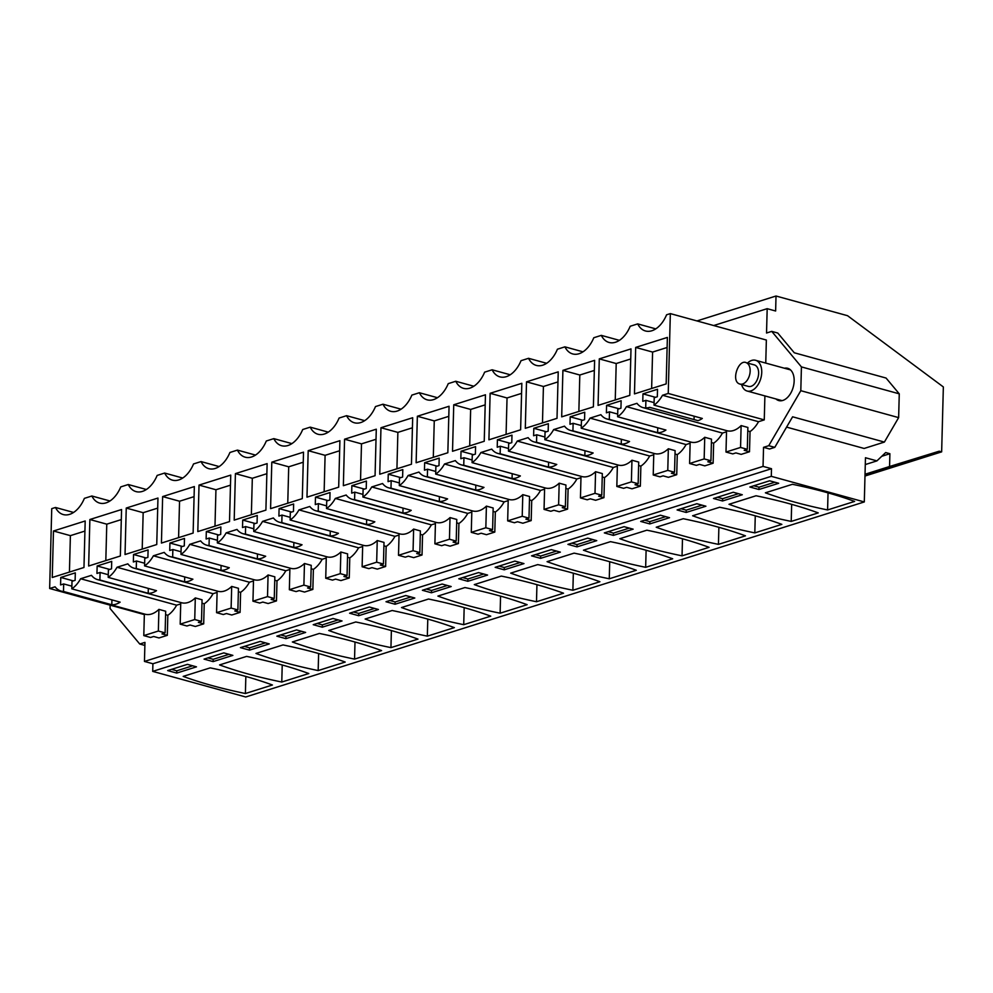 <?xml version="1.0" encoding="UTF-8"?>
<svg xmlns="http://www.w3.org/2000/svg" width="993" height="993" viewBox="0 0 993 993"><rect width="100%" height="100%" fill="white"/><g stroke="black" fill="none" stroke-linecap="round" stroke-linejoin="round"><path stroke-width="1.49" d="M144.345 614.58L49.65 588.501L51.735 508.652L55.496 507.473L73.581 512.45M55.496 507.473A26.488 16.372 -74.6 0 0 63.267 514.56A26.488 16.372 -74.6 0 0 84.38 498.362L91.877 496.004A26.488 16.372 -74.6 0 0 99.66 503.091A26.488 16.372 -74.6 0 0 120.761 486.893L128.271 484.522A26.488 16.372 -74.6 0 0 136.041 491.609A26.488 16.372 -74.6 0 0 157.155 475.424L164.652 473.053A26.488 16.372 -74.6 0 0 172.434 480.14A26.488 16.372 -74.6 0 0 193.536 463.942L201.045 461.584A26.488 16.372 -74.6 0 0 208.815 468.671A26.488 16.372 -74.6 0 0 229.929 452.473L237.426 450.102A26.488 16.372 -74.6 0 0 245.209 457.19A26.488 16.372 -74.6 0 0 266.31 440.991L273.82 438.633A26.488 16.372 -74.6 0 0 281.59 445.72A26.488 16.372 -74.6 0 0 302.704 429.522L310.213 427.151A26.488 16.372 -74.6 0 0 317.983 434.251A26.488 16.372 -74.6 0 0 339.085 418.053L346.594 415.682A26.488 16.372 -74.6 0 0 354.364 422.77A26.488 16.372 -74.6 0 0 375.478 406.571L382.988 404.213A26.488 16.372 -74.6 0 0 390.758 411.301A26.488 16.372 -74.6 0 0 411.859 395.102L419.369 392.731A26.488 16.372 -74.6 0 0 427.151 399.831A26.488 16.372 -74.6 0 0 448.253 383.633L455.762 381.262A26.488 16.372 -74.6 0 0 463.532 388.35A26.488 16.372 -74.6 0 0 484.634 372.152L492.143 369.793A26.488 16.372 -74.6 0 0 499.926 376.881A26.488 16.372 -74.6 0 0 521.027 360.682L528.537 358.312A26.488 16.372 -74.6 0 0 536.307 365.412A26.488 16.372 -74.6 0 0 557.421 349.213L564.918 346.842A26.488 16.372 -74.6 0 0 572.7 353.93A26.488 16.372 -74.6 0 0 593.802 337.732L601.311 335.373A26.488 16.372 -74.6 0 0 609.081 342.461A26.488 16.372 -74.6 0 0 630.195 326.263L637.692 323.892A26.488 16.372 -74.6 0 0 645.475 330.979A26.488 16.372 -74.6 0 0 666.576 314.793L670.337 313.602L668.239 393.451L662.505 395.264A26.823 16.583 -74.6 0 1 654.015 405.144L654.213 397.734L657.329 396.741L657.527 389.281L642.967 393.861L655.504 397.324M110.149 605.159L110.062 608.486L139.752 644.023L144.953 642.384L144.457 661.437L763.046 466.387L763.543 447.334L768.743 445.696L774.788 447.346L769.587 448.997L763.543 447.334M713.694 325.543L767.179 308.674L766.534 333.015L771.735 331.377L801.425 366.901L800.805 390.683L768.743 445.696M670.337 313.602L766.36 340.04L765.752 363.09M764.895 395.922L764.262 419.89L758.528 421.702A26.823 16.583 105.4 0 1 750.038 431.583L747.791 430.962M749.504 451.753L744.191 450.288L747.307 449.308L740.555 447.446L725.995 452.038L732.76 453.9L735.875 452.907L741.188 454.372L749.504 451.753L750.038 431.583M726.528 431.794L722.445 433.072A26.823 16.583 105.4 0 1 713.644 443.176L711.398 442.555M713.123 463.222L707.81 461.77L710.926 460.777L704.161 458.915L689.601 463.508L696.366 465.369L699.494 464.389L704.807 465.854L713.123 463.222L713.644 443.176M690.135 443.263L686.064 444.554A26.823 16.583 105.4 0 1 677.263 454.645L675.017 454.024M676.73 474.704L671.417 473.239L674.532 472.258L667.78 470.397L653.22 474.977L659.985 476.839L663.101 475.858L668.413 477.323L676.73 474.704L677.263 454.645M653.754 454.744L649.67 456.023A26.823 16.583 105.4 0 1 640.87 466.127L638.623 465.506M640.348 486.173L635.036 484.708L638.151 483.728L631.387 481.866L616.827 486.458L623.592 488.32L626.707 487.34L632.032 488.792L640.348 486.173L640.87 466.127M617.361 466.214L613.289 467.492A26.823 16.583 105.4 0 1 604.489 477.596L602.242 476.975M603.955 497.654L598.642 496.19L601.758 495.197L595.006 493.335L580.446 497.927L587.211 499.789L590.326 498.809L595.639 500.273L603.955 497.654L604.489 477.596M580.979 477.683L576.896 478.974A26.823 16.583 105.4 0 1 568.095 489.065L565.849 488.444M567.574 509.124L562.249 507.659L565.377 506.678L558.612 504.816L544.052 509.397L550.817 511.258L553.933 510.278L559.258 511.743L567.574 509.124L568.095 489.065M544.586 489.164L540.515 490.443A26.823 16.583 105.4 0 1 531.714 500.546L529.468 499.926M531.181 520.593L525.868 519.128L528.984 518.147L522.219 516.286L507.671 520.878L514.436 522.74L517.552 521.759L522.864 523.224L531.181 520.593L531.714 500.546M508.205 500.633L504.121 501.912A26.823 16.583 105.4 0 1 495.321 512.016L493.074 511.395M494.799 532.074L489.475 530.61L492.602 529.617L485.838 527.755L471.278 532.347L478.043 534.209L481.158 533.229L486.483 534.693L494.799 532.074L495.321 512.016M471.812 512.103L467.74 513.393A26.823 16.583 105.4 0 1 458.927 523.485L456.693 522.864M458.406 543.543L453.093 542.079L456.209 541.098L449.444 539.236L434.897 543.829L441.662 545.691L444.777 544.698L450.09 546.162L458.406 543.543L458.927 523.485M435.418 523.584L431.347 524.863A26.823 16.583 105.4 0 1 422.546 534.966L420.3 534.346M422.025 555.013L416.7 553.548L419.828 552.567L413.063 550.705L398.503 555.298L405.268 557.16L408.384 556.179L413.709 557.644L422.025 555.013L422.546 534.966M399.037 535.053L394.966 536.344A26.823 16.583 105.4 0 1 386.153 546.435L383.906 545.815M385.632 566.494L380.319 565.029L383.435 564.036L376.67 562.187L362.122 566.767L368.875 568.629L372.003 567.648L377.315 569.113L385.632 566.494L386.153 546.435M362.644 546.522L358.572 547.813A26.823 16.583 105.4 0 1 349.772 557.905L347.525 557.296M349.251 577.963L343.926 576.499L347.054 575.518L340.289 573.656L325.729 578.249L332.494 580.111L335.609 579.118L340.934 580.582L349.251 577.963L349.772 557.905M326.263 558.004L322.191 559.282A26.823 16.583 105.4 0 1 313.378 569.386L311.132 568.766M312.857 589.432L307.545 587.968L310.66 586.987L303.895 585.125L289.348 589.718L296.1 591.58L299.228 590.599L304.541 592.064L312.857 589.432L313.378 569.386M289.869 569.473L285.798 570.764A26.823 16.583 105.4 0 1 276.997 580.855L274.751 580.235M276.476 600.914L271.151 599.449L274.267 598.469L267.514 596.607L252.954 601.187L259.719 603.049L262.835 602.068L268.147 603.533L276.476 600.914L276.997 580.855M253.488 580.942L249.417 582.233A26.823 16.583 105.4 0 1 240.604 592.324L238.357 591.716M240.083 612.383L234.77 610.918L237.886 609.938L231.121 608.076L216.573 612.669L223.326 614.53L226.454 613.537L231.766 615.002L240.083 612.383L240.604 592.324M217.095 592.424L213.023 593.702A26.823 16.583 105.4 0 1 204.223 603.806L201.976 603.185M203.689 623.852L198.377 622.388L201.492 621.407L194.74 619.545L180.18 624.138L186.945 626L190.06 625.019L195.373 626.484L203.689 623.852L204.223 603.806M180.714 603.893L176.63 605.184A26.823 16.583 105.4 0 1 167.829 615.275L165.583 614.655M167.308 635.334L161.996 633.869L165.111 632.889L158.346 631.027L143.799 635.607L150.551 637.469L153.679 636.488L158.992 637.953L167.308 635.334L167.829 615.275M784.42 368.229A16.744 10.352 105.4 0 1 787.672 368.291A16.744 10.352 105.4 0 1 793.879 384.08A16.744 10.352 105.4 0 1 782.819 400.44A16.744 10.352 105.4 0 1 778.797 400.576A16.744 10.352 105.4 0 1 775.955 398.963M111.936 599.884L111.799 604.762A26.823 16.583 -74.6 0 0 120.128 602.143L71.806 588.837A26.823 16.583 -74.6 0 0 80.607 578.745L91.468 575.319A26.823 16.583 -74.6 0 0 97.575 579.627A26.823 16.583 -74.6 0 0 99.883 579.986L100.082 572.452L96.954 573.433L97.153 565.973L111.712 561.38L111.514 568.852L108.398 569.833L108.2 577.367A26.823 16.583 -74.6 0 0 117 567.264L127.849 563.85A26.823 16.583 -74.6 0 0 133.956 568.157A26.823 16.583 -74.6 0 0 136.264 568.517L136.463 560.983L133.347 561.964L133.546 554.491L148.094 549.911L147.895 557.371L144.779 558.364L144.581 565.898A26.823 16.583 -74.6 0 0 153.394 555.795L164.242 552.381A26.823 16.583 -74.6 0 0 170.349 556.676A26.823 16.583 -74.6 0 0 172.658 557.048L172.856 549.514L169.729 550.494L169.927 543.022L184.487 538.429L184.288 545.902L181.173 546.882L180.974 554.417A26.823 16.583 -74.6 0 0 189.775 544.325L200.623 540.9A26.823 16.583 -74.6 0 0 206.73 545.207A26.823 16.583 -74.6 0 0 209.039 545.567L209.238 538.032L206.122 539.013L206.321 531.553L220.868 526.96L220.682 534.433L217.554 535.413L217.355 542.948A26.823 16.583 -74.6 0 0 226.168 532.844L237.017 529.43A26.823 16.583 -74.6 0 0 243.124 533.737A26.823 16.583 -74.6 0 0 245.432 534.097L245.631 526.563L242.503 527.544L242.702 520.071L257.261 515.491L257.063 522.951L253.947 523.944L253.749 531.478A26.823 16.583 -74.6 0 0 262.549 521.375L273.398 517.949A26.823 16.583 -74.6 0 0 279.505 522.256A26.823 16.583 -74.6 0 0 281.813 522.616L282.012 515.082L278.896 516.075L279.095 508.602L293.643 504.01L293.456 511.482L290.328 512.462L290.13 519.997A26.823 16.583 -74.6 0 0 298.943 509.906L309.791 506.48A26.823 16.583 -74.6 0 0 315.898 510.787A26.823 16.583 -74.6 0 0 318.207 511.147L318.405 503.612L315.29 504.593L315.476 497.133L330.036 492.54L329.837 500.013L326.722 500.993L326.523 508.528A26.823 16.583 -74.6 0 0 335.324 498.424L346.172 495.01A26.823 16.583 -74.6 0 0 352.279 499.318A26.823 16.583 -74.6 0 0 354.588 499.678L354.786 492.143L351.671 493.124L351.87 485.651L366.417 481.071L366.231 488.531L363.103 489.512L362.904 497.046A26.823 16.583 -74.6 0 0 371.717 486.955L382.566 483.529A26.823 16.583 -74.6 0 0 388.673 487.836A26.823 16.583 -74.6 0 0 390.981 488.196L391.18 480.662L388.064 481.655L388.251 474.182L402.81 469.59L402.612 477.062L399.496 478.043L399.298 485.577A26.823 16.583 -74.6 0 0 408.098 475.486L418.947 472.06A26.823 16.583 -74.6 0 0 425.054 476.367A26.823 16.583 -74.6 0 0 427.362 476.727L427.561 469.192L424.445 470.173L424.644 462.713L439.191 458.121L439.005 465.593L435.877 466.573L435.691 474.108A26.823 16.583 -74.6 0 0 444.492 464.004L455.34 460.591A26.823 16.583 -74.6 0 0 461.447 464.898A26.823 16.583 -74.6 0 0 463.756 465.258L463.954 457.723L460.839 458.704L461.025 451.232L475.585 446.639L475.386 454.111L472.271 455.092L472.072 462.626A26.823 16.583 -74.6 0 0 480.873 452.535L491.721 449.109A26.823 16.583 -74.6 0 0 497.841 453.416A26.823 16.583 -74.6 0 0 500.149 453.776L500.335 446.242L497.22 447.235L497.419 439.762L511.978 435.17L511.78 442.642L508.664 443.623L508.466 451.157A26.823 16.583 -74.6 0 0 517.266 441.066L528.115 437.64A26.823 16.583 -74.6 0 0 534.222 441.947A26.823 16.583 -74.6 0 0 536.53 442.307L536.729 434.773L533.613 435.753L533.8 428.281L548.359 423.701L548.161 431.161L545.045 432.154L544.847 439.688A26.823 16.583 -74.6 0 0 553.647 429.584L564.508 426.171A26.823 16.583 -74.6 0 0 570.615 430.466A26.823 16.583 -74.6 0 0 572.924 430.838L573.122 423.303L569.994 424.284L570.193 416.812L584.753 412.219L584.554 419.691L581.439 420.672L581.24 428.206A26.823 16.583 -74.6 0 0 590.041 418.115L600.889 414.689A26.823 16.583 -74.6 0 0 606.996 418.996A26.823 16.583 -74.6 0 0 609.305 419.356L609.503 411.822L606.388 412.815L606.586 405.343L621.134 400.75L620.935 408.222L617.82 409.203L617.621 416.737A26.823 16.583 -74.6 0 0 626.422 406.646L722.445 433.072M725.995 452.038L726.553 430.602A26.823 16.583 -74.6 0 0 727.013 430.739L643.079 407.626A26.823 16.583 -74.6 0 1 636.96 403.319L626.422 406.646M643.079 407.626A26.823 16.583 -74.6 0 0 649.683 407.353A26.823 16.583 -74.6 0 1 645.698 407.887L645.897 400.353L642.769 401.333L642.967 393.861M49.65 588.501L55.074 586.801A26.823 16.583 -74.6 0 0 61.181 591.096A26.823 16.583 -74.6 0 0 63.49 591.468L63.689 583.934L60.573 584.914L60.772 577.442L75.319 572.849L75.12 580.322L72.005 581.302L71.806 588.837M635.681 347.413L634.465 393.898L666.166 383.906L667.383 337.421L635.681 347.413L652.587 352.068L651.631 388.486M162.641 496.574L194.343 486.57L193.126 533.067L161.425 543.059L162.641 496.574L179.547 501.229L194.082 496.637M303.51 452.15L302.294 498.635L270.58 508.639L271.797 462.155L303.51 452.15M235.415 473.624L267.129 463.619L265.901 510.117L234.199 520.109L235.415 473.624L252.321 478.278L266.856 473.698M308.19 450.673L306.974 497.17L338.687 487.166L339.904 440.681L308.19 450.673L325.096 455.328L324.14 491.746M199.022 485.093L197.806 531.59L229.52 521.586L230.736 475.101L199.022 485.093L215.94 489.748L214.984 526.166M594.608 360.36L593.392 406.857L561.69 416.849L562.907 370.364L594.608 360.36M485.453 394.78L484.236 441.277L452.523 451.269L453.739 404.784L485.453 394.78M344.571 439.204L343.355 485.689L375.069 475.697L376.285 429.199L344.571 439.204L361.489 443.859L360.533 480.277M417.358 416.253L416.129 462.75L447.843 452.746L449.059 406.261L417.358 416.253L434.264 420.908L433.308 457.326M88.65 566.01L120.352 556.006L121.568 509.521L89.867 519.513L88.65 566.01M380.964 427.735L379.748 474.22L411.462 464.215L412.678 417.73L380.964 427.735L397.87 432.389L396.927 468.808M126.248 508.044L125.031 554.528L156.745 544.536L157.961 498.052L126.248 508.044L143.166 512.698L142.21 549.117M599.288 358.883L598.071 405.38L629.785 395.375L631.002 348.891L599.288 358.883L616.206 363.537L615.25 399.968M52.257 577.479L83.971 567.487L85.187 520.99L53.473 530.994L52.257 577.479M521.834 383.31L520.617 429.795L488.916 439.8L490.132 393.302L521.834 383.31M526.513 381.833L558.227 371.841L557.011 418.326L525.297 428.318L526.513 381.833L543.419 386.488L557.967 381.908M91.877 496.004L109.962 500.981M144.457 661.437L152.91 663.758L152.711 671.38L245.718 696.987L864.307 501.937L865.462 457.736L876.931 460.889L885.669 452.547L889.902 453.714L889.567 466.511L939.229 451.194L941.649 451.865L943.35 386.947L847.55 315.7L776.017 296.013L775.632 311.008L767.179 308.674M139.752 644.023L144.879 645.425M152.91 663.758L771.499 468.708L763.046 466.387M771.499 468.708L771.3 476.33L864.307 501.937M800.805 390.683L898.64 417.619L884.391 442.071L792.6 416.799L774.788 447.346M801.425 366.901L899.261 393.836L898.64 417.619M771.735 331.377L777.78 333.04L794.276 352.776L886.066 378.048L899.261 393.836M128.271 484.522L146.356 489.499M164.652 473.053L182.737 478.03M201.045 461.584L219.13 466.561M237.426 450.102L255.511 455.079M273.82 438.633L291.905 443.61M310.213 427.151L328.286 432.141M346.594 415.682L364.679 420.66M382.988 404.213L401.06 409.19M419.369 392.731L437.454 397.709M455.762 381.262L473.847 386.24M492.143 369.793L510.228 374.771M528.537 358.312L546.622 363.289M564.918 346.842L583.003 351.82M601.311 335.373L619.396 340.351M655.777 328.869L637.692 323.892M668.239 393.451L764.262 419.89M758.528 421.702L662.505 395.264M649.683 407.353L697.992 420.66A26.823 16.583 -74.6 0 0 702.324 418.45L654.015 405.144M727.013 430.739A26.823 16.583 -74.6 0 0 741.126 425.587L747.878 427.449L747.307 449.308M657.751 427.784L657.614 432.663A26.823 16.583 -74.6 0 0 665.943 430.043L617.621 416.737M657.614 432.663L609.305 419.356M606.996 418.996L690.942 442.108A26.823 16.583 -74.6 0 0 704.732 437.28L711.497 439.142L710.926 460.777M686.064 444.554L590.041 418.115M621.357 439.254L621.233 444.132A26.823 16.583 -74.6 0 0 629.55 441.513L581.24 428.206M621.233 444.132L572.924 430.838M570.615 430.466L654.561 453.578A26.823 16.583 -74.6 0 0 668.339 448.749L675.103 450.611L674.532 472.258M649.67 456.023L553.647 429.584M584.976 450.735L584.84 455.613A26.823 16.583 -74.6 0 0 593.156 452.982L544.847 439.688M584.84 455.613L536.53 442.307M534.222 441.947L618.167 465.059A26.823 16.583 -74.6 0 0 631.958 460.218L638.71 462.08L638.151 483.728M613.289 467.492L517.266 441.066M548.583 462.204L548.459 467.082A26.823 16.583 -74.6 0 0 556.775 464.463L508.466 451.157M548.459 467.082L500.149 453.776M497.841 453.416L581.774 476.528A26.823 16.583 -74.6 0 0 595.564 471.7L602.329 473.562L601.758 495.197M576.896 478.974L480.873 452.535M512.202 473.673L512.065 478.552A26.823 16.583 -74.6 0 0 520.382 475.932L472.072 462.626M512.065 478.552L463.756 465.258M461.447 464.898L545.393 487.997A26.823 16.583 -74.6 0 0 559.183 483.169L565.936 485.031L565.377 506.678M540.515 490.443L444.492 464.004M475.808 485.155L475.684 490.033A26.823 16.583 -74.6 0 0 484.001 487.402L435.691 474.108M475.684 490.033L427.362 476.727M425.054 476.367L508.999 499.479A26.823 16.583 -74.6 0 0 522.79 494.638L529.554 496.5L528.984 518.147M504.121 501.912L408.098 475.486M439.427 496.624L439.291 501.502A26.823 16.583 -74.6 0 0 447.607 498.883L399.298 485.577M439.291 501.502L390.981 488.196M388.673 487.836L472.618 510.948A26.823 16.583 -74.6 0 0 486.409 506.12L493.161 507.982L492.602 529.617M467.74 513.393L371.717 486.955M403.034 508.093L402.91 512.971A26.823 16.583 -74.6 0 0 411.226 510.352L362.904 497.046M402.91 512.971L354.588 499.678M352.279 499.318L436.225 522.43A26.823 16.583 -74.6 0 0 450.015 517.589L456.78 519.451L456.209 541.098M431.347 524.863L335.324 498.424M366.653 519.575L366.516 524.453A26.823 16.583 -74.6 0 0 374.833 521.821L326.523 508.528M366.516 524.453L318.207 511.147M315.898 510.787L399.844 533.899A26.823 16.583 -74.6 0 0 413.634 529.058L420.387 530.92L419.828 552.567M394.966 536.344L298.943 509.906M330.259 531.044L330.135 535.922A26.823 16.583 -74.6 0 0 338.452 533.303L290.13 519.997M330.135 535.922L281.813 522.616M279.505 522.256L363.45 545.368A26.823 16.583 -74.6 0 0 377.241 540.54L384.006 542.401L383.435 564.036M358.572 547.813L262.549 521.375M293.866 542.513L293.742 547.391A26.823 16.583 -74.6 0 0 302.058 544.772L253.749 531.478M293.742 547.391L245.432 534.097M243.124 533.737L327.069 556.85A26.823 16.583 -74.6 0 0 340.847 552.009L347.612 553.871L347.054 575.518M322.191 559.282L226.168 532.844M257.485 553.995L257.361 558.873A26.823 16.583 -74.6 0 0 265.677 556.241L217.355 542.948M257.361 558.873L209.039 545.567M206.73 545.207L290.676 568.319A26.823 16.583 -74.6 0 0 304.466 563.49L311.231 565.34L310.66 586.987M285.798 570.764L189.775 544.325M221.091 565.464L220.967 570.342A26.823 16.583 -74.6 0 0 229.284 567.723L180.974 554.417M220.967 570.342L172.658 557.048M170.349 556.676L254.295 579.788A26.823 16.583 -74.6 0 0 268.073 574.959L274.838 576.821L274.267 598.469M249.417 582.233L153.394 555.795M184.71 576.945L184.586 581.811A26.823 16.583 -74.6 0 0 192.903 579.192L144.581 565.898M184.586 581.811L136.264 568.517M133.956 568.157L217.901 591.269A26.823 16.583 -74.6 0 0 231.692 586.429L238.457 588.29L237.886 609.938M213.023 593.702L117 567.264M148.317 588.415L148.193 593.293A26.823 16.583 -74.6 0 0 156.509 590.674L108.2 577.367M148.193 593.293L99.883 579.986M97.575 579.627L181.52 602.739A26.823 16.583 -74.6 0 0 195.298 597.91L202.063 599.772L201.492 621.407M176.63 605.184L80.607 578.745M111.799 604.762L63.49 591.468M61.181 591.096L145.127 614.208A26.823 16.583 -74.6 0 0 158.917 609.379L165.682 611.241L165.111 632.889M790.465 369.892L755.574 360.285A15.938 9.856 -74.6 0 0 747.518 363.028M100.082 572.452L108.262 574.711M97.153 565.973L109.689 569.423M136.463 560.983L144.655 563.242M133.546 554.491L146.083 557.954M172.856 549.514L181.036 551.76M169.927 543.022L182.464 546.473M209.238 538.032L217.43 540.291M206.321 531.553L218.857 535.004M245.631 526.563L253.811 528.81M242.702 520.071L255.251 523.522M282.012 515.082L290.204 517.341M279.095 508.602L291.632 512.053M318.405 503.612L326.598 505.871M315.476 497.133L328.025 500.584M354.786 492.143L362.979 494.39M351.87 485.651L364.406 489.102M391.18 480.662L399.372 482.921M388.251 474.182L400.8 477.633M427.561 469.192L435.753 471.452M424.644 462.713L437.181 466.164M463.954 457.723L472.147 459.97M461.025 451.232L473.574 454.682M500.335 446.242L508.528 448.501M497.419 439.762L509.955 443.213M536.729 434.773L544.921 437.032M533.8 428.281L546.349 431.744M573.122 423.303L581.302 425.55M570.193 416.812L582.73 420.262M609.503 411.822L617.696 414.081M606.586 405.343L619.123 408.793M645.897 400.353L654.077 402.612M694.144 416.191L694.045 419.58M63.689 583.934L71.881 586.18M60.772 577.442L73.308 580.893M652.587 352.068L667.122 347.488M179.547 501.229L178.591 537.647M271.797 462.155L288.715 466.809L287.759 503.228M288.715 466.809L303.25 462.217M252.321 478.278L251.366 514.697M325.096 455.328L339.631 450.748M215.94 489.748L230.475 485.167M562.907 370.364L579.813 375.019L578.857 411.437M579.813 375.019L594.348 370.439M453.739 404.784L470.645 409.439L469.701 445.857M470.645 409.439L485.18 404.859M361.489 443.859L376.024 439.278M434.264 420.908L448.799 416.328M89.867 519.513L106.772 524.167L105.817 560.586M106.772 524.167L121.307 519.587M397.87 432.389L412.405 427.797M143.166 512.698L157.701 508.118M616.206 363.537L630.741 358.957M53.473 530.994L70.391 535.649L69.436 572.067M70.391 535.649L84.926 531.069M490.132 393.302L507.038 397.97L506.082 434.388M507.038 397.97L521.573 393.377M543.419 386.488L542.476 422.906M696.974 320.938L776.017 296.013M864.977 476.032L941.649 451.865M865.015 474.604L939.229 451.194M865.027 474.257L889.567 466.511M881.772 456.284L889.902 453.714M865.288 464.563L876.931 460.889M152.711 671.38L771.3 476.33M183.184 676.394A265.851 77.591 -178.5 0 0 245.395 693.524L272.43 684.996A265.851 77.591 -178.5 0 0 210.218 667.867L183.184 676.394M176.729 673.08L167.668 670.585L187.429 664.354L196.477 666.849L176.729 673.08L176.791 670.796L171.566 669.356M669.518 517.701L660.469 515.206L640.708 521.437L649.77 523.919L669.518 517.701M745.47 535.835A265.851 77.591 -178.5 0 0 683.258 518.718L656.224 527.233A265.851 77.591 -178.5 0 0 718.435 544.363L745.47 535.835M696.85 503.724L677.102 509.955L686.163 512.45L705.911 506.219L696.85 503.724M692.617 515.764L719.652 507.237A265.851 77.591 -178.5 0 1 781.851 524.366L754.817 532.893A265.851 77.591 -178.5 0 1 692.617 515.764M490.753 616.156A265.851 77.591 -178.5 0 0 428.542 599.027L401.52 607.555A265.851 77.591 -178.5 0 0 463.719 624.684L490.753 616.156M395.053 604.24L385.992 601.746L405.752 595.515L414.813 598.009L395.053 604.24L395.115 601.957L389.901 600.517M365.126 619.024L392.161 610.509A265.851 77.591 -178.5 0 1 454.36 627.626L427.338 636.153A265.851 77.591 -178.5 0 1 365.126 619.024M358.672 615.71L378.42 609.491L369.359 606.996L349.61 613.215L358.672 615.71L358.734 613.426L374.584 608.424M563.528 593.206A265.851 77.591 -178.5 0 0 501.316 576.089L474.294 584.604A265.851 77.591 -178.5 0 0 536.493 601.733L563.528 593.206M487.588 575.059L478.527 572.576L458.778 578.795L467.827 581.29L487.588 575.059M527.134 604.687L500.112 613.202A265.851 77.591 -178.5 0 1 437.901 596.085L464.935 587.558A265.851 77.591 -178.5 0 1 527.134 604.687M431.446 592.771L451.194 586.54L442.133 584.045L422.385 590.276L431.446 592.771L431.508 590.475L447.359 585.485M345.204 662.046A265.851 77.591 -178.5 0 0 282.993 644.929L255.971 653.444A265.851 77.591 -178.5 0 0 318.17 670.573L345.204 662.046M269.264 643.911L260.203 641.416L240.443 647.635L249.504 650.13L269.264 643.911M308.811 673.527L281.776 682.042A265.851 77.591 -178.5 0 1 219.577 664.925L246.612 656.398A265.851 77.591 -178.5 0 1 308.811 673.527M223.81 652.885L204.061 659.116L213.123 661.611L232.871 655.38L223.81 652.885M328.745 630.505A265.851 77.591 -178.5 0 0 390.944 647.622L417.979 639.107A265.851 77.591 -178.5 0 0 355.767 621.978L328.745 630.505M322.278 627.191L313.217 624.696L332.978 618.465L342.039 620.96L322.278 627.191L322.34 624.895L317.127 623.467M292.352 641.975L319.386 633.447A265.851 77.591 -178.5 0 1 381.585 650.576L354.551 659.104A265.851 77.591 -178.5 0 1 292.352 641.975M296.584 629.934L276.836 636.165L285.897 638.66L305.645 632.429L296.584 629.934M596.743 540.639L587.695 538.144L567.934 544.375L576.995 546.87L596.743 540.639M672.683 558.786A265.851 77.591 -178.5 0 0 610.484 541.657L583.45 550.184A265.851 77.591 -178.5 0 0 645.661 567.313L672.683 558.786M624.076 526.675L604.327 532.906L613.376 535.401L633.137 529.17L624.076 526.675M619.843 538.715L646.877 530.188A265.851 77.591 -178.5 0 1 709.076 547.317L682.042 555.844A265.851 77.591 -178.5 0 1 619.843 538.715M523.969 563.59L514.908 561.095L495.159 567.326L504.221 569.821L523.969 563.59M510.675 573.135A265.851 77.591 -178.5 0 0 572.887 590.264L599.909 581.737A265.851 77.591 -178.5 0 0 537.709 564.607L510.675 573.135M540.602 558.351L560.362 552.12L551.301 549.625L531.553 555.857L540.602 558.351L540.664 556.055L556.527 551.065M547.069 561.666L574.103 553.138A265.851 77.591 -178.5 0 1 636.302 570.267L609.268 578.782A265.851 77.591 -178.5 0 1 547.069 561.666M722.544 500.981L713.483 498.486L733.244 492.255L742.292 494.75L722.544 500.981L722.606 498.697L717.38 497.257M728.999 504.295A265.851 77.591 -178.5 0 0 791.21 521.412L818.244 512.897A265.851 77.591 -178.5 0 0 756.033 495.768L728.999 504.295M854.625 501.415A265.851 77.591 -178.5 0 0 792.426 484.299L765.392 492.813A265.851 77.591 -178.5 0 0 827.591 509.943L854.625 501.415M758.937 489.499L749.876 487.017L769.625 480.786L778.686 483.281L758.937 489.499L758.987 487.215L753.774 485.776M786.58 427.114L864.121 448.464L884.391 442.071M740.555 447.446L741.126 425.587M689.601 463.508L690.172 441.897M704.161 458.915L704.732 437.28M653.22 474.977L653.791 453.367M667.78 470.397L668.339 448.749M616.827 486.458L617.398 464.848M631.387 481.866L631.958 460.218M580.446 497.927L581.004 476.317M595.006 493.335L595.564 471.7M544.052 509.397L544.623 487.786M558.612 504.816L559.183 483.169M507.671 520.878L508.23 499.268M522.219 516.286L522.79 494.638M471.278 532.347L471.849 510.737M485.838 527.755L486.409 506.12M434.897 543.829L435.455 522.206M449.444 539.236L450.015 517.589M398.503 555.298L399.074 533.688M413.063 550.705L413.634 529.058M362.122 566.767L362.681 545.157M376.67 562.187L377.241 540.54M325.729 578.249L326.3 556.639M340.289 573.656L340.847 552.009M289.348 589.718L289.906 568.108M303.895 585.125L304.466 563.49M252.954 601.187L253.525 579.577M267.514 596.607L268.073 574.959M216.573 612.669L217.132 591.058M231.121 608.076L231.692 586.429M180.18 624.138L180.751 602.528M194.74 619.545L195.298 597.91M143.799 635.607L144.357 613.997M158.346 631.027L158.917 609.379M245.842 676.456L245.395 693.524M176.791 670.796L192.642 665.794M649.77 523.919L649.832 521.635L665.682 516.645M649.832 521.635L644.606 520.208M718.882 527.308L718.435 544.363M686.163 512.45L686.213 510.166L702.076 505.164M686.213 510.166L680.999 508.726M755.263 515.826L754.817 532.893M464.165 607.617L463.719 624.684M395.115 601.957L410.965 596.954M427.784 619.086L427.338 636.153M358.734 613.426L353.508 611.986M536.94 584.666L536.493 601.733M467.827 581.29L467.889 579.006L483.74 574.004M467.889 579.006L462.676 577.566M500.559 596.148L500.112 613.202M431.508 590.475L426.282 589.048M318.616 653.506L318.17 670.573M249.504 650.13L249.566 647.846L265.416 642.843M249.566 647.846L244.34 646.406M282.223 664.987L281.776 682.042M213.123 661.611L213.172 659.327L229.035 654.325M213.172 659.327L207.959 657.887M391.391 630.567L390.944 647.622M322.34 624.895L338.191 619.905M354.998 642.037L354.551 659.104M285.897 638.66L285.959 636.376L301.81 631.374M285.959 636.376L280.734 634.937M576.995 546.87L577.057 544.586L592.908 539.584M577.057 544.586L571.831 543.146M646.108 550.246L645.661 567.313M613.376 535.401L613.438 533.117L629.301 528.115M613.438 533.117L608.225 531.677M682.489 538.777L682.042 555.844M504.221 569.821L504.283 567.537L520.133 562.534M504.283 567.537L499.057 566.097M573.333 573.197L572.887 590.264M540.664 556.055L535.45 554.628M609.714 561.728L609.268 578.782M722.606 498.697L738.457 493.695M791.657 504.357L791.21 521.412M828.038 492.876L827.591 509.943M758.987 487.215L774.85 482.213M741.597 384.539A15.938 9.856 -74.6 0 0 746.016 390.597A15.938 9.856 -74.6 0 0 747.108 391.019A15.938 9.856 -74.6 0 0 760.576 379.189A15.938 9.856 -74.6 0 0 756.678 360.707A15.938 9.856 -74.6 0 0 755.574 360.285M739.934 384.08L748.387 386.414A11.159 6.901 -74.6 0 0 757.808 378.122A11.159 6.901 -74.6 0 0 755.077 365.188A11.159 6.901 -74.6 0 0 754.308 364.89L746.624 362.867C738.792 358.225 730.86 380.431 739.152 383.794A11.159 6.901 -74.6 0 0 739.934 384.08A11.159 6.901 -74.6 0 0 749.355 375.801A11.159 6.901 -74.6 0 0 746.624 362.867M782.05 400.638L747.108 391.019"/></g></svg>
